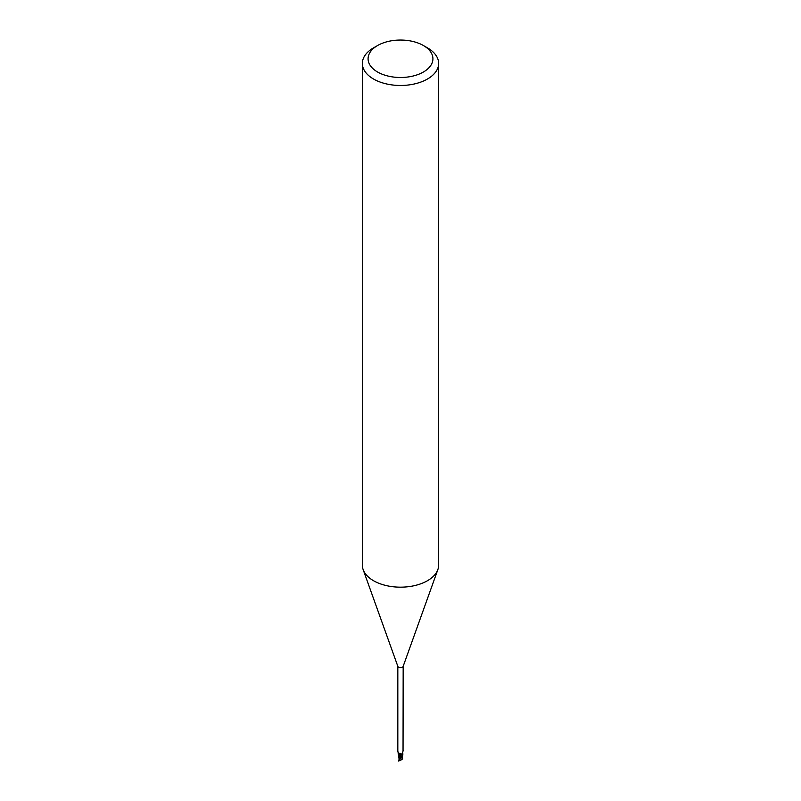 <?xml version="1.0" encoding="UTF-8"?>
<svg xmlns="http://www.w3.org/2000/svg" width="801" height="801" viewBox="0 0 801 801"><rect width="100%" height="100%" fill="white"/><g stroke="black" fill="none" stroke-linecap="round" stroke-linejoin="round"><path stroke-width="1.2" d="M423.429 45.537L427.474 47.87A38.148 22.027 180 0 1 438.648 63.439L438.648 565.146A38.148 22.027 180 0 1 437.857 569.611A38.148 22.027 180 0 1 427.474 580.715A38.148 22.027 180 0 1 389.566 586.242A38.148 22.027 180 0 1 363.143 569.611A38.148 22.027 180 0 1 362.352 565.146L362.352 63.439A38.148 22.027 180 0 1 373.526 47.87L377.571 45.537A32.43 18.723 180 0 1 423.429 45.537A32.43 18.723 180 0 1 423.429 72.01A32.43 18.723 180 0 1 377.571 72.01A32.43 18.723 180 0 1 377.571 45.537L373.526 47.87M403.173 666.172A2.673 1.542 180 0 1 403.113 666.482A2.673 1.542 180 0 1 402.392 667.263A2.673 1.542 180 0 1 399.739 667.644A2.673 1.542 180 0 1 397.887 666.482L363.143 569.611M438.648 63.439A38.148 22.027 180 0 1 427.474 79.019A38.148 22.027 180 0 1 385.902 83.795A38.148 22.027 180 0 1 362.352 63.439M398.928 761L402.873 754.202A2.763 1.592 180 0 1 402.452 754.512A2.763 1.592 180 0 1 402.372 754.562A2.763 1.592 180 0 0 402.452 754.512A2.763 1.592 180 0 0 402.873 754.202L402.813 753.591A2.453 1.422 180 0 1 402.883 754.081A2.673 1.542 180 0 1 402.392 754.482A2.673 1.542 180 0 1 402.332 754.512L400.11 753.26C398.457 753.351 397.707 752.439 397.827 750.527L397.827 666.332M399.278 759.809L400.55 754.392L402.482 754.602L400.6 754.252A1.232 0.711 180 0 1 402.112 754.382L402.332 754.512M398.157 752.469L399.809 754.282L398.127 752.57A2.763 1.592 180 0 1 398.187 752.519A2.763 1.592 180 0 0 398.127 752.57L398.187 753.18A2.453 1.422 180 0 1 398.117 752.69L398.417 752.099M399.569 759.298L402.523 754.652L399.709 754.131L399.008 758.136L398.117 753.02M402.883 754.081L402.452 752.97L403.173 750.597A2.954 2.513 -68.6 0 1 403.173 750.557L403.073 750.917M402.382 753.411A2.954 2.513 -68.6 0 0 402.583 754.031L402.452 752.97M399.168 753.26L400.11 753.26A3.114 1.442 146.6 0 1 400.62 754.252A2.453 1.422 180 0 1 399.999 754.212A2.453 1.422 180 0 1 398.187 753.18M403.173 666.332L403.043 751.038M402.543 752.67L402.763 753.491A2.453 1.422 180 0 1 402.813 753.591M402.883 754.182L401.892 759.688M402.523 755.213L402.813 754.352A2.864 1.652 180 0 1 402.523 754.552A2.864 1.652 180 0 1 402.442 754.602L398.487 760.79A2.864 1.652 180 0 0 398.768 760.93L398.968 760.95M402.072 753.831A4.295 1.992 146.6 0 1 402.112 754.382L402.523 754.652M399.088 758.937L399.048 758.437M401.912 759.628L398.578 760.97M401.982 759.358L401.992 758.497M402.092 759.268L401.992 758.157M402.593 758.397L401.992 759.518M402.112 757.516L402.513 758.447M403.113 666.482L437.857 569.611M399.719 759.058L399.369 759.578M398.998 759.438L398.988 757.566M402.012 757.586L402.002 759.438"/></g></svg>
